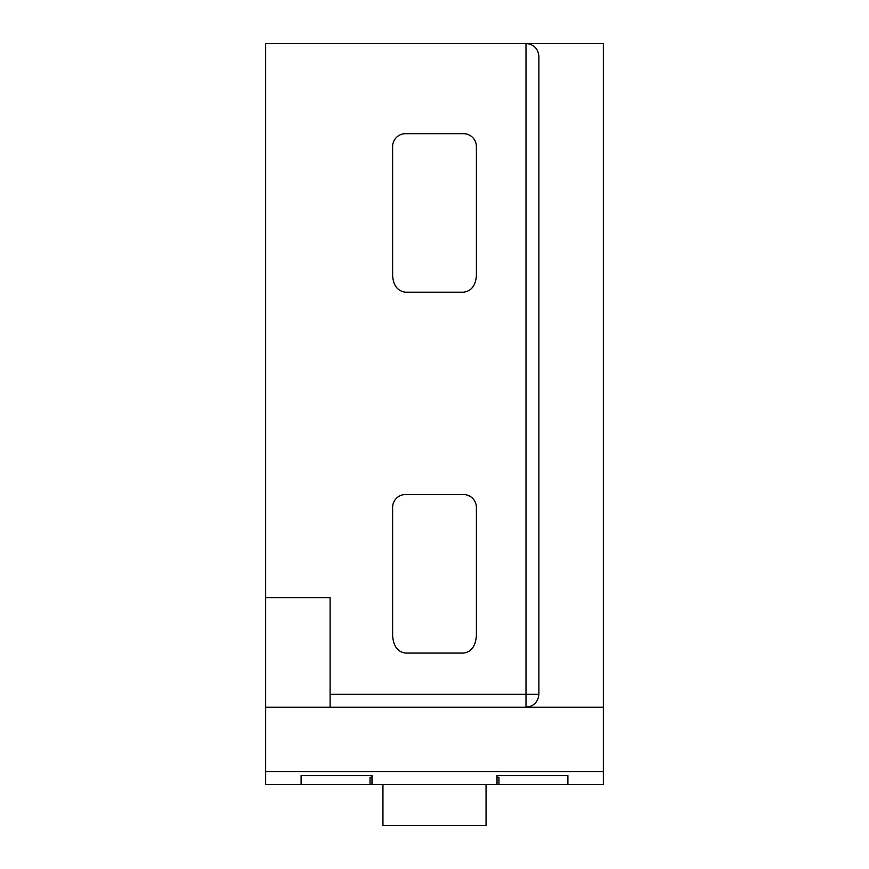 <?xml version="1.0" encoding="UTF-8"?>
<svg xmlns="http://www.w3.org/2000/svg" width="869" height="869" viewBox="0 0 869 869"><rect width="100%" height="100%" fill="white"/><g stroke="black" fill="none" stroke-linecap="round" stroke-linejoin="round"><path stroke-width="1.3" d="M405.497 653.075L463.503 653.075C471.27 651.978 475.571 646.188 476.386 635.739L476.386 507.431A12.894 12.894 0 0 0 463.503 494.548L405.497 494.548A12.894 12.894 0 0 0 392.614 507.431L392.614 635.739C393.429 646.188 397.73 651.978 405.497 653.075M301.108 775.582L301.108 784.544L265.664 784.544L265.664 771.65L603.336 771.65L603.336 784.544L498.947 784.544L498.947 777.31L498.947 784.544L371.986 784.544L371.986 775.582L301.108 775.582L301.108 784.544L371.986 784.544M498.947 777.31L497.014 777.31L497.014 775.582L567.891 775.582L567.891 784.544L567.891 775.582M371.986 775.582L371.986 777.31L370.053 777.31L370.053 784.544M497.014 784.544L497.014 775.582M463.503 133.674L405.497 133.674A12.894 12.894 0 0 0 392.614 146.557L392.614 275.831C393.429 285.695 397.73 291.158 405.497 292.201L463.503 292.201C471.27 291.158 475.571 285.695 476.386 275.831L476.386 146.557A12.894 12.894 0 0 0 463.503 133.674M330.101 707.203L330.101 597.655L265.664 597.655L265.664 43.45L526.006 43.45C533.783 44.265 538.074 48.566 538.899 56.344L538.899 694.32C538.074 702.087 533.783 706.388 526.006 707.203L265.664 707.203L265.664 771.65M330.101 694.32L526.006 694.32L526.006 43.45L603.336 43.45L603.336 771.65M603.336 707.203L526.006 707.203L526.006 694.32L538.899 694.32M265.664 597.655L265.664 707.203M486.053 784.544L486.053 825.55L382.947 825.55L382.947 784.544"/></g></svg>
